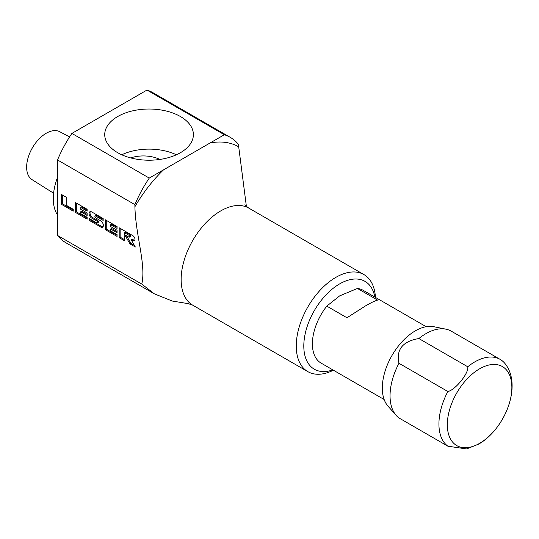 <?xml version="1.0" encoding="UTF-8"?>
<svg xmlns="http://www.w3.org/2000/svg" width="539" height="539" viewBox="0 0 539 539"><rect width="100%" height="100%" fill="white"/><g stroke="black" fill="none" stroke-linecap="round" stroke-linejoin="round"><path stroke-width="0.81" d="M246.377 206.309L238.703 146.81A104.088 60.092 120 0 0 210.069 142.976L224.345 134.737A86.739 50.08 -60 0 1 230.173 137.297L152.8 92.627A86.739 50.08 120 0 0 146.972 90.067L71.889 133.416A86.739 50.08 -60 0 0 57.532 159.962L57.532 235.449A86.739 50.08 -60 0 0 66.061 242.86L154.349 293.829L141.77 284.08L57.532 235.449M210.069 142.976L149.263 178.086L71.889 133.416M224.345 134.737L146.972 90.067M180.403 152.719A44.326 25.596 0 0 0 193.38 135.181A44.326 25.596 0 0 0 166.477 111.081A44.326 25.596 0 0 0 117.718 116.525A44.326 25.596 0 0 0 104.741 135.181A44.326 25.596 0 0 0 132.547 158.372A44.326 25.596 0 0 0 180.403 152.719M230.173 137.297A86.739 50.08 -60 0 1 238.703 144.708L238.703 146.81M141.77 284.08C146.298 264.777 135.673 235.961 134.905 206.74L134.905 204.631A86.739 50.08 -60 0 1 149.263 178.086M134.905 204.631L57.532 159.962M244.969 204.604C245.023 205.143 246.296 206.309 248.796 208.108A56.043 32.36 120 0 0 220.774 210.884A56.043 32.36 -60 0 0 184.156 260.276A56.043 32.36 -60 0 0 192.746 305.182L188.151 303.639L172.163 301.018L154.349 293.829M333.405 370.212A56.043 32.36 -60 0 1 307.863 371.647A56.043 32.36 -60 0 1 299.273 326.735A56.043 32.36 -60 0 1 335.885 277.349A56.043 32.36 120 0 1 363.913 274.573A56.043 32.36 120 0 1 375.44 297.407M374.861 297.077A50.706 29.274 120 0 0 339.664 283.885A50.706 29.274 -60 0 0 303.969 341.928A50.706 29.274 -60 0 0 332.826 369.882M159.861 159.443A25.353 14.641 0 0 0 130.687 157.907M176.354 154.787A42.83 24.727 0 0 0 121.767 154.787M61.466 194.471L61.466 204.348L73.23 211.14L73.23 209.287L66.809 205.581L66.809 197.557L61.466 194.471M75.366 202.496L75.366 212.373L87.129 219.164L87.129 217.311L80.709 213.606L80.709 211.753L87.129 215.459L87.129 212.986L80.709 209.287L80.709 207.434L87.129 211.14L87.129 209.287L75.366 202.496M95.679 216.078L96.622 215.533A1.132 0.654 60 0 0 96.057 215.472L95.113 216.018A1.132 0.654 -120 0 1 95.679 216.078L103.165 220.397L103.165 218.544L91.745 211.955A3.78 2.183 -120 0 0 89.858 211.766A3.78 2.183 -120 0 0 89.279 214.791A3.78 2.183 -120 0 0 91.745 218.127L96.75 221.017L97.694 220.471A1.132 0.654 60 0 1 98.435 221.468A1.132 0.654 60 0 1 98.26 222.378L97.316 222.924A1.132 0.654 -120 0 0 97.492 222.014A1.132 0.654 -120 0 0 96.75 221.017M95.113 216.018A1.132 0.654 -120 0 0 94.945 216.927A1.132 0.654 -120 0 0 95.679 217.924L100.685 220.815A3.78 2.183 -120 0 1 103.158 224.15A3.78 2.183 -120 0 1 102.578 227.175A3.78 2.183 -120 0 1 100.685 226.993L89.265 220.397L89.265 218.544L96.75 222.863A1.132 0.654 -120 0 0 97.316 222.924M105.307 219.777L105.307 229.654L117.064 236.446L117.064 234.593L110.65 230.894L110.65 229.041L117.064 232.747L117.064 230.274L110.65 226.569L110.65 224.716L117.064 228.421L117.064 226.569L105.307 219.777M119.207 227.802L119.207 237.686L124.549 240.771L124.549 235.833L125.715 236.5L129.993 243.911L135.336 246.997L131.058 239.585L132.843 240.616A3.025 1.745 -120 0 0 134.352 240.765A3.025 1.745 -120 0 0 134.817 238.339A3.025 1.745 -120 0 0 132.843 235.678L119.207 227.802M129.394 237.12A1.132 0.654 -120 0 1 128.828 237.066L124.549 234.593L124.549 232.74L128.828 235.213L129.771 234.667A1.132 0.654 60 0 1 130.512 235.664A1.132 0.654 60 0 1 130.337 236.574L129.394 237.12A1.132 0.654 -120 0 0 129.569 236.21A1.132 0.654 -120 0 0 128.828 235.213M62.409 195.01L62.409 203.803L73.23 210.048M61.466 204.348L62.409 203.803M76.309 203.041L76.309 211.827L87.129 218.073M80.709 207.434L81.652 206.888L87.129 210.048M80.709 211.753L81.652 211.207L87.129 214.367M90.39 211.598A3.78 2.183 -120 0 0 90.37 214.684A3.78 2.183 -120 0 0 92.688 217.581L97.694 220.471M96.622 215.533L103.165 219.306M90.208 219.09L90.208 219.851L101.628 226.447A3.78 2.183 -120 0 0 102.989 226.798M106.25 220.323L106.25 229.115L117.064 235.361M110.65 224.716L111.593 224.17L117.064 227.33M110.65 229.041L111.593 228.496L117.064 231.655M120.15 228.347L120.15 237.14L124.549 239.68M131.058 239.585L132.001 239.046L133.787 240.071A3.025 1.745 -120 0 0 134.75 240.36M124.549 235.833L125.493 235.287L126.658 235.954L130.937 243.365L134.393 245.36M124.549 232.74L125.493 232.201L129.771 234.667M75.366 212.373L76.309 211.827M89.265 220.397L90.208 219.851M105.307 229.654L106.25 229.115M119.207 237.686L120.15 237.14M129.993 243.911L130.937 243.365M125.715 236.5L126.658 235.954M396.205 415.421L387.986 406.136A46.704 26.963 -60 0 1 386.167 367.942A46.704 26.963 -60 0 1 415.34 330.845A46.704 26.963 120 0 1 433.841 326.708L445.989 329.188A50.706 29.274 120 0 0 425.904 333.675A50.706 29.274 120 0 0 418.857 338.546C402.667 341.322 396.044 349.568 398.975 363.279A50.706 29.274 120 0 0 396.205 415.421A50.706 29.274 120 0 0 398.975 417.968L447.862 446.191L466.531 448.933L478.511 444.21C504.679 429.361 522.48 386.039 505.339 363.993A50.706 29.274 120 0 0 500.138 359.385A50.706 29.274 120 0 0 474.785 361.898A50.706 29.274 120 0 0 467.744 366.769L418.857 338.546M467.744 366.769C469.173 372.88 455.219 390.175 447.862 391.503L398.975 363.279M447.862 391.503A50.706 29.274 120 0 0 447.862 446.191M500.138 359.385L451.258 331.162A50.706 29.274 120 0 0 445.989 329.188M357.424 288.446L377.583 300.088C374.72 300.924 370.697 302.857 365.516 305.896L346.961 317.761L326.802 306.125L339.664 295.871L357.424 288.446A42.035 24.268 120 0 1 363.131 290.299L426.174 326.701M384.139 399.507L321.096 363.104A42.035 24.268 -60 0 1 326.802 306.125M69.585 136.913L59.741 131.718A27.684 15.981 -60 0 0 46.213 133.261A27.684 15.981 120 0 0 28.21 157.381A27.684 15.981 120 0 0 32.064 179.655L53.597 193.211M57.532 177.331A47.371 27.348 120 0 0 57.532 215.027M134.905 206.74A104.088 60.092 -60 0 1 163.539 169.846M91.745 218.127L92.688 217.581M100.685 226.993L101.628 226.447M132.843 240.616L133.787 240.071M479.595 443.341A45.64 26.35 -60 0 1 447.323 424.705A45.64 26.35 -60 0 1 479.595 368.817A45.64 26.35 120 0 1 511.861 387.447A45.64 26.35 120 0 1 479.595 443.341M192.746 305.182L307.863 371.647M248.796 208.108L363.913 274.573"/></g></svg>
